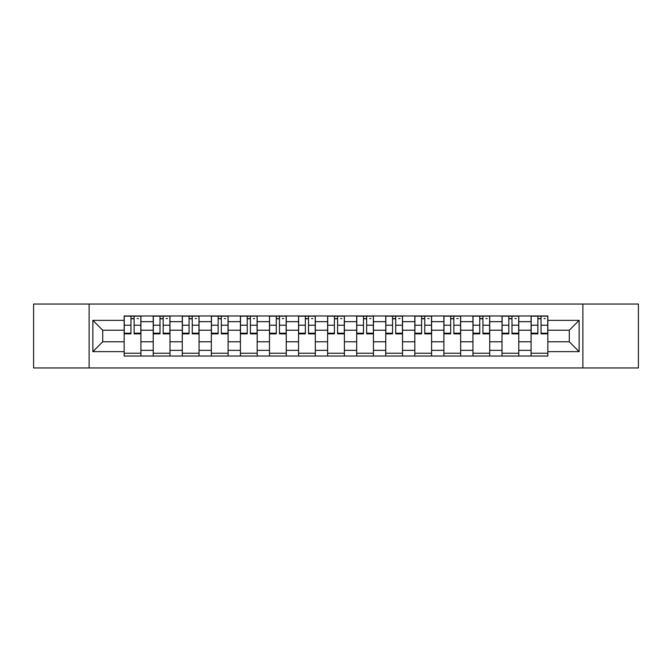<?xml version="1.0" encoding="UTF-8"?>
<svg xmlns="http://www.w3.org/2000/svg" width="672" height="672" viewBox="0 0 672 672"><rect width="100%" height="100%" fill="white"/><g stroke="black" fill="none" stroke-linecap="round" stroke-linejoin="round"><path stroke-width="1.01" d="M582.876 367.954L638.4 367.954L638.4 304.046L33.6 304.046L33.6 367.954L582.876 367.954L582.876 304.046M153.216 356.026L153.216 321.653L140.918 321.653L140.918 356.026M140.918 321.653L140.918 315.974M153.216 321.653L153.216 315.974M169.991 315.974L169.991 356.026M182.288 356.026L182.288 315.974M199.055 315.974L199.055 356.026M211.352 356.026L211.352 315.974M228.119 315.974L228.119 356.026M240.416 356.026L240.416 315.974M257.183 315.974L257.183 356.026M269.48 356.026L269.48 315.974M286.255 315.974L286.255 356.026M298.553 356.026L298.553 315.974M315.319 315.974L315.319 356.026M327.617 356.026L327.617 315.974M344.383 315.974L344.383 356.026M356.681 356.026L356.681 315.974M373.447 315.974L373.447 356.026M385.745 356.026L385.745 315.974M402.52 315.974L402.52 356.026M414.817 356.026L414.817 315.974M431.584 315.974L431.584 356.026M443.881 356.026L443.881 315.974M460.648 315.974L460.648 356.026M472.945 356.026L472.945 315.974M489.712 315.974L489.712 356.026M502.009 356.026L502.009 315.974M518.784 315.974L518.784 356.026M531.082 356.026L531.082 315.974M531.082 341.779L518.784 341.779M502.009 341.779L489.712 341.779M472.945 341.779L460.648 341.779M443.881 341.779L431.584 341.779M414.817 341.779L402.52 341.779M385.745 341.779L373.447 341.779M356.681 341.779L344.383 341.779M327.617 341.779L315.319 341.779M298.553 341.779L286.255 341.779M269.48 341.779L257.183 341.779M240.416 341.779L228.119 341.779M211.352 341.779L199.055 341.779M182.288 341.779L169.991 341.779M153.216 341.779L140.918 341.779M531.082 330.221L518.784 330.221M502.009 330.221L489.712 330.221M472.945 330.221L460.648 330.221M443.881 330.221L431.584 330.221M414.817 330.221L402.52 330.221M385.745 330.221L373.447 330.221M356.681 330.221L344.383 330.221M327.617 330.221L315.319 330.221M298.553 330.221L286.255 330.221M269.48 330.221L257.183 330.221M240.416 330.221L228.119 330.221M211.352 330.221L199.055 330.221M182.288 330.221L169.991 330.221M153.216 330.221L140.918 330.221M102.724 341.779L124.152 341.779L124.152 330.221L102.724 330.221L102.724 341.779L92.854 351.649L92.854 320.351L124.152 320.351L124.152 330.221M547.848 330.221L547.848 341.779L569.276 341.779L569.276 330.221L547.848 330.221L547.848 315.974L124.152 315.974L124.152 320.351M547.848 320.351L579.146 320.351L579.146 351.649L547.848 351.649L547.848 341.779M124.152 341.779L124.152 356.026L547.848 356.026L547.848 351.649M124.152 351.649L92.854 351.649M89.124 367.954L89.124 304.046M140.918 353.237L124.152 353.237M130.956 318.763L134.123 318.763M169.991 353.237L153.216 353.237M160.02 318.763L163.187 318.763M199.055 353.237L182.288 353.237M189.084 318.763L192.251 318.763M228.119 353.237L211.352 353.237M218.148 318.763L221.323 318.763M257.183 353.237L240.416 353.237M247.22 318.763L250.387 318.763M286.255 353.237L269.48 353.237M276.284 318.763L279.451 318.763M315.319 353.237L298.553 353.237M305.348 318.763L308.515 318.763M344.383 353.237L327.617 353.237M334.412 318.763L337.588 318.763M373.447 353.237L356.681 353.237M363.485 318.763L366.652 318.763M402.52 353.237L385.745 353.237M392.549 318.763L395.716 318.763M431.584 353.237L414.817 353.237M421.613 318.763L424.78 318.763M460.648 353.237L443.881 353.237M450.677 318.763L453.852 318.763M489.712 353.237L472.945 353.237M479.749 318.763L482.916 318.763M518.784 353.237L502.009 353.237M508.813 318.763L511.98 318.763M547.848 353.237L531.082 353.237M537.877 318.763L541.044 318.763M92.854 320.351L102.724 330.221M569.276 341.779L579.146 351.649M569.276 330.221L579.146 320.351M134.123 333.211L140.826 333.211L140.826 333.858L134.123 333.858L134.123 316.159L140.826 316.159L137.105 316.159M140.826 333.211L140.826 316.159M130.956 318.578L134.123 318.578M137.105 318.578L138.407 318.578M127.974 316.159L124.244 316.159L124.244 333.858L130.956 333.858L130.956 316.159L128.251 316.159M124.244 316.159L136.819 316.159M163.187 333.211L169.898 333.211L169.898 333.858L163.187 333.858L163.187 316.159L169.898 316.159L166.169 316.159M169.898 333.211L169.898 316.159M160.02 318.578L163.187 318.578M166.169 318.578L167.471 318.578M157.038 316.159L153.308 316.159L153.308 333.858L160.02 333.858L160.02 316.159L157.315 316.159M153.308 316.159L165.892 316.159M192.251 333.211L198.962 333.211L198.962 333.858L192.251 333.858L192.251 316.159L198.962 316.159L195.233 316.159M198.962 333.211L198.962 316.159M189.084 318.578L192.251 318.578M195.233 318.578L196.535 318.578M186.102 316.159L182.381 316.159L182.381 333.858L189.084 333.858L189.084 316.159L186.388 316.159M182.381 316.159L194.956 316.159M221.323 333.211L228.026 333.211L228.026 333.858L221.323 333.858L221.323 316.159L228.026 316.159L224.297 316.159M228.026 333.211L228.026 316.159M218.148 318.578L221.323 318.578M224.297 318.578L225.607 318.578M215.174 316.159L211.445 316.159L211.445 333.858L218.148 333.858L218.148 316.159L215.452 316.159M211.445 316.159L224.02 316.159M250.387 333.211L257.09 333.211L257.09 333.858L250.387 333.858L250.387 316.159L257.09 316.159L253.369 316.159M257.09 333.211L257.09 316.159M247.22 318.578L250.387 318.578M253.369 318.578L254.671 318.578M244.238 316.159L240.509 316.159L240.509 333.858L247.22 333.858L247.22 316.159L244.516 316.159M240.509 316.159L253.084 316.159M279.451 333.211L286.163 333.211L286.163 333.858L279.451 333.858L279.451 316.159L286.163 316.159L282.433 316.159M286.163 333.211L286.163 316.159M276.284 318.578L279.451 318.578M282.433 318.578L283.735 318.578M273.302 316.159L269.573 316.159L269.573 333.858L276.284 333.858L276.284 316.159L273.58 316.159M269.573 316.159L282.156 316.159M308.515 333.211L315.227 333.211L315.227 333.858L308.515 333.858L308.515 316.159L315.227 316.159L311.497 316.159M315.227 333.211L315.227 316.159M305.348 318.578L308.515 318.578M311.497 318.578L312.799 318.578M302.366 316.159L298.645 316.159L298.645 333.858L305.348 333.858L305.348 316.159L302.652 316.159M298.645 316.159L311.22 316.159M337.588 333.211L344.291 333.211L344.291 333.858L337.588 333.858L337.588 316.159L344.291 316.159L340.561 316.159M344.291 333.211L344.291 316.159M334.412 318.578L337.588 318.578M340.561 318.578L341.872 318.578M331.439 316.159L327.709 316.159L327.709 333.858L334.412 333.858L334.412 316.159L331.716 316.159M327.709 316.159L340.284 316.159M366.652 333.211L373.355 333.211L373.355 333.858L366.652 333.858L366.652 316.159L373.355 316.159L369.634 316.159M373.355 333.211L373.355 316.159M363.485 318.578L366.652 318.578M369.634 318.578L370.936 318.578M360.503 316.159L356.773 316.159L356.773 333.858L363.485 333.858L363.485 316.159L360.78 316.159M356.773 316.159L369.348 316.159M395.716 333.211L402.427 333.211L402.427 333.858L395.716 333.858L395.716 316.159L402.427 316.159L398.698 316.159M402.427 333.211L402.427 316.159M392.549 318.578L395.716 318.578M398.698 318.578L400 318.578M389.567 316.159L385.837 316.159L385.837 333.858L392.549 333.858L392.549 316.159L389.844 316.159M385.837 316.159L398.42 316.159M424.78 333.211L431.491 333.211L431.491 333.858L424.78 333.858L424.78 316.159L431.491 316.159L427.762 316.159M431.491 333.211L431.491 316.159M421.613 318.578L424.78 318.578M427.762 318.578L429.064 318.578M418.631 316.159L414.91 316.159L414.91 333.858L421.613 333.858L421.613 316.159L418.916 316.159M414.91 316.159L427.484 316.159M453.852 333.211L460.555 333.211L460.555 333.858L453.852 333.858L453.852 316.159L460.555 316.159L456.826 316.159M460.555 333.211L460.555 316.159M450.677 318.578L453.852 318.578M456.826 318.578L458.136 318.578M447.703 316.159L443.974 316.159L443.974 333.858L450.677 333.858L450.677 316.159L447.98 316.159M443.974 316.159L456.548 316.159M482.916 333.211L489.619 333.211L489.619 333.858L482.916 333.858L482.916 316.159L489.619 316.159L485.898 316.159M489.619 333.211L489.619 316.159M479.749 318.578L482.916 318.578M485.898 318.578L487.2 318.578M476.767 316.159L473.038 316.159L473.038 333.858L479.749 333.858L479.749 316.159L477.044 316.159M473.038 316.159L485.612 316.159M511.98 333.211L518.692 333.211L518.692 333.858L511.98 333.858L511.98 316.159L518.692 316.159L514.962 316.159M518.692 333.211L518.692 316.159M508.813 318.578L511.98 318.578M514.962 318.578L516.264 318.578M505.831 316.159L502.102 316.159L502.102 333.858L508.813 333.858L508.813 316.159L506.108 316.159M502.102 316.159L514.685 316.159M541.044 333.211L547.756 333.211L547.756 333.858L541.044 333.858L541.044 316.159L547.756 316.159L544.026 316.159M547.756 333.211L547.756 316.159M537.877 318.578L541.044 318.578M544.026 318.578L545.336 318.578M534.895 316.159L531.174 316.159L531.174 333.858L537.877 333.858L537.877 316.159L535.181 316.159M531.174 316.159L543.749 316.159M502.009 321.653L489.712 321.653M472.945 321.653L460.648 321.653M443.881 321.653L431.584 321.653M414.817 321.653L402.52 321.653M385.745 321.653L373.447 321.653M356.681 321.653L344.383 321.653M327.617 321.653L315.319 321.653M298.553 321.653L286.255 321.653M269.48 321.653L257.183 321.653M240.416 321.653L228.119 321.653M211.352 321.653L199.055 321.653M182.288 321.653L169.991 321.653M531.082 321.653L518.784 321.653M502.009 350.347L489.712 350.347M472.945 350.347L460.648 350.347M443.881 350.347L431.584 350.347M414.817 350.347L402.52 350.347M385.745 350.347L373.447 350.347M356.681 350.347L344.383 350.347M327.617 350.347L315.319 350.347M298.553 350.347L286.255 350.347M269.48 350.347L257.183 350.347M240.416 350.347L228.119 350.347M211.352 350.347L199.055 350.347M182.288 350.347L169.991 350.347M153.216 350.347L140.918 350.347M531.082 350.347L518.784 350.347M134.123 325.206L140.826 325.206M124.244 333.211L130.956 333.211M124.244 325.206L130.956 325.206M163.187 325.206L169.898 325.206M153.308 333.211L160.02 333.211M153.308 325.206L160.02 325.206M192.251 325.206L198.962 325.206M182.381 333.211L189.084 333.211M182.381 325.206L189.084 325.206M221.323 325.206L228.026 325.206M211.445 333.211L218.148 333.211M211.445 325.206L218.148 325.206M250.387 325.206L257.09 325.206M240.509 333.211L247.22 333.211M240.509 325.206L247.22 325.206M279.451 325.206L286.163 325.206M269.573 333.211L276.284 333.211M269.573 325.206L276.284 325.206M308.515 325.206L315.227 325.206M298.645 333.211L305.348 333.211M298.645 325.206L305.348 325.206M337.588 325.206L344.291 325.206M327.709 333.211L334.412 333.211M327.709 325.206L334.412 325.206M366.652 325.206L373.355 325.206M356.773 333.211L363.485 333.211M356.773 325.206L363.485 325.206M395.716 325.206L402.427 325.206M385.837 333.211L392.549 333.211M385.837 325.206L392.549 325.206M424.78 325.206L431.491 325.206M414.91 333.211L421.613 333.211M414.91 325.206L421.613 325.206M453.852 325.206L460.555 325.206M443.974 333.211L450.677 333.211M443.974 325.206L450.677 325.206M482.916 325.206L489.619 325.206M473.038 333.211L479.749 333.211M473.038 325.206L479.749 325.206M511.98 325.206L518.692 325.206M502.102 333.211L508.813 333.211M502.102 325.206L508.813 325.206M541.044 325.206L547.756 325.206M531.174 333.211L537.877 333.211M531.174 325.206L537.877 325.206"/></g></svg>
